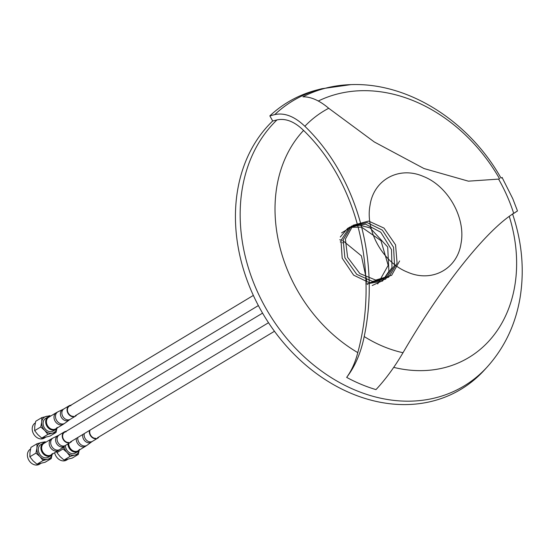 <?xml version="1.0" encoding="UTF-8"?>
<svg xmlns="http://www.w3.org/2000/svg" width="549" height="549" viewBox="0 0 549 549"><rect width="100%" height="100%" fill="white"/><g stroke="black" fill="none" stroke-linecap="round" stroke-linejoin="round"><path stroke-width="0.82" d="M499.473 178.768L498.581 179.104A144.373 114.542 -121 0 1 508.134 198.388A144.373 114.542 -121 0 1 513.686 213.355L517.487 210.94L512.793 198.745L502.15 177.588M274.74 114.611C284.457 112.47 294.497 116.361 304.853 126.27A144.373 114.542 -121 0 1 328.721 108.277C319.58 100.529 310.974 96.706 302.924 96.809A167.555 132.933 -121 0 1 350.88 84.628L321.748 88.739L317.068 89.947A170.485 135.26 59 0 0 269.847 115.873L274.74 114.611A169.071 134.134 -121 0 1 321.748 88.739M500.983 178.006L502.273 177.492M509.287 216.491A141.601 112.339 -121 0 1 514.797 285.816A141.601 112.339 -121 0 1 393.681 367.37M304.853 126.27C356.315 175.79 380.526 258.984 364.207 336.551A129.495 102.738 59 0 0 383.298 346.467A129.495 102.738 59 0 0 403.007 352.726C394.587 367.055 385.576 379.345 375.983 389.612A160.452 127.299 -121 0 1 361.18 384.341A160.452 127.299 -121 0 1 346.659 377.383C351.586 370.623 355.292 362.367 357.79 352.623A141.601 112.339 -121 0 1 276.847 186.591A141.601 112.339 -121 0 1 303.576 130.429C294.504 121.576 285.638 118.069 276.971 119.915L272.681 121.006A164.755 130.717 59 0 0 283.545 342.768A164.755 130.717 59 0 0 484.403 370.04L487.265 366.904A163.513 129.729 -121 0 1 321.227 370.843A163.513 129.729 -121 0 1 242.274 188.636A163.513 129.729 -121 0 1 276.971 119.915M364.207 336.551C360.871 352.911 355.025 366.526 346.659 377.383M318.276 101.03A156.177 123.909 -121 0 1 499.542 178.741M501.045 178.123L501.045 178.109C469.155 121.329 408.545 82.343 350.88 84.628M357.79 352.623C379.421 272.51 357.818 182.995 303.576 130.429M343.001 242.926L342.487 242.706M341.375 242.281L340.291 241.91M365.895 283.902L365.998 283.558M366.265 282.563L366.499 281.52M366.698 280.429L361.407 255.848L342.651 240.496M341.602 240.188L339.742 239.755M367.569 284.471L367.734 284.032M377.698 283.977L388.184 265.352L380.958 240.647L361.571 227.135L350.715 227.307L341.588 232.886M372.229 285.535L382.543 280.704L388.898 271.357L387.69 247.009L369.985 227.835L359.218 225.138L348.485 227.814M347.75 228.26L340.27 237.024M366.142 283.991L382.529 281.067L391.993 267.617L391.499 249.644L380.773 232.241L365.565 224.157L349.727 227.094L340.984 240.428L342.199 258.208L353.631 275.159L369.333 282.714L385.583 279.173L394.553 265.407L393.551 247.256L382.406 230.168L367.103 222.592L351.415 226.147L343.173 239.789L344.896 257.749L356.733 274.37L372.524 281.417L388.623 277.259L397.085 263.191L395.568 244.868L384.032 228.123L368.64 221.062L353.124 225.234L345.383 239.158L347.62 257.289L359.842 273.553L375.729 280.086L391.636 275.317L399.597 260.981M269.847 115.873A444.361 352.547 -121 0 1 272.681 121.006M403.007 352.726C442.391 284.993 486.62 230.168 513.686 213.355C518.99 209.965 518.73 210.157 512.917 213.932L512.615 214.117M370.019 205.353C373.67 179.564 399.336 165.75 423.512 176.51C447.957 186.008 465.943 217.891 461.064 243.282C457.392 269.065 431.857 282.948 407.536 272.146C383.12 262.648 365.119 230.765 370.019 205.353M498.581 179.104L468.4 181.17L424.02 168.55L374.281 141.951L328.721 108.277M64.034 446.412A9.031 7.164 59 0 0 67.005 452.417L70.142 456.377L64.041 460.048L72.228 458.092L78.322 454.421L79.131 450.564M54.66 452.726A8.805 6.986 59 0 0 66.518 460.096L67.863 459.287M56.89 451.01L56.931 452.623L60.067 456.59L64.041 460.048M63.533 446.79L63.032 448.958L67.005 452.417A9.031 7.164 59 0 0 74.65 455.148L78.322 454.421M70.142 456.377L74.65 455.148A9.031 7.164 59 0 0 79.077 450.578M79.447 449.391A6.773 5.373 -121 0 1 72.839 450.674A6.773 5.373 -121 0 1 68.735 443.468A6.773 5.373 -121 0 0 76.057 451.429A6.773 5.373 -121 0 0 77.999 450.818L85.534 446.282A6.773 5.373 -121 0 1 83.592 446.9A6.773 5.373 -121 0 1 76.311 438.383M79.619 449.844A7.336 5.819 -121 0 1 77.992 451.477A7.336 5.819 -121 0 1 71.487 450.722A7.336 5.819 -121 0 1 67.952 443.935M65.379 445.486A7.336 5.819 59 0 0 68.913 452.273A7.336 5.819 59 0 0 75.419 453.035L77.992 451.477M63.032 448.958L56.931 452.623M64.624 450.214A1.036 0.824 -121 0 1 64.981 449.542L64.981 449.542M64.912 449.343A1.263 1.002 59 0 0 64.35 449.981M48.154 416.931L45.574 418.482A7.336 5.819 59 0 0 43.145 422.545A7.336 5.819 59 0 0 46.24 429.977A7.336 5.819 59 0 0 53.136 431.054L55.717 429.496A7.336 5.819 -121 0 1 48.82 428.426A7.336 5.819 -121 0 1 45.725 420.994A7.336 5.819 -121 0 1 48.154 416.931A7.336 5.819 -121 0 1 50.364 416.259M49.458 416.396A9.031 7.164 59 0 0 46.342 416.362A9.031 7.164 59 0 0 41.71 422.03A9.031 7.164 59 0 0 44.73 430.437A9.031 7.164 59 0 0 52.375 433.168L56.046 432.44L56.856 428.584M50.014 415.641L41.827 417.597L41.71 422.03L40.756 426.978L44.73 430.437L47.859 434.403L52.375 433.168A9.031 7.164 59 0 0 56.801 428.597M35.335 422.929L35.163 423.032A8.805 6.986 59 0 0 32.247 427.911A8.805 6.986 59 0 0 35.966 436.832A8.805 6.986 59 0 0 44.243 438.116L45.588 437.306M41.827 417.597L35.733 421.261L34.772 426.209L34.656 430.642L37.792 434.609L41.765 438.068L49.952 436.112L56.046 432.44M57.171 427.41A6.773 5.373 -121 0 1 50.343 428.563A6.773 5.373 -121 0 1 46.493 420.987M57.343 427.863A7.336 5.819 -121 0 1 55.717 429.496M47.859 434.403L41.765 438.068M40.756 426.978L34.656 430.642M43.35 443.07L40.777 444.621A7.336 5.819 59 0 0 38.348 448.684A7.336 5.819 59 0 0 41.443 456.116A7.336 5.819 59 0 0 48.339 457.193L50.92 455.643A7.336 5.819 -121 0 1 44.016 454.565A7.336 5.819 -121 0 1 40.921 447.133A7.336 5.819 -121 0 1 43.35 443.07A7.336 5.819 -121 0 1 45.56 442.398M30.531 449.075L30.367 449.171A8.805 6.986 59 0 0 27.45 454.05A8.805 6.986 59 0 0 31.163 462.972A8.805 6.986 59 0 0 39.446 464.255L40.791 463.445M44.654 442.535A9.031 7.164 59 0 0 41.539 442.501L37.03 443.736L30.936 447.401L29.975 452.349L29.859 456.782L32.988 460.748L36.968 464.207L45.148 462.251L51.242 458.587L52.059 454.723M44.661 460.076A9.031 7.164 59 0 0 44.929 459.376M44.387 460.151A8.805 6.986 59 0 0 44.723 459.335M37.03 443.736L36.913 448.169A9.031 7.164 59 0 0 39.926 456.576A9.031 7.164 59 0 0 47.571 459.307L51.242 458.587M45.821 442.24L45.21 441.78L41.539 442.501A9.031 7.164 59 0 0 36.913 448.169L35.953 453.117L39.926 456.576L43.062 460.542L36.968 464.207M43.062 460.542L47.571 459.307A9.031 7.164 59 0 0 52.004 454.737M52.368 453.549A6.773 5.373 -121 0 1 45.54 454.702A6.773 5.373 -121 0 1 41.697 447.126M52.546 454.002A7.336 5.819 -121 0 1 50.92 455.643M35.953 453.117L29.859 456.782M45.21 441.78L44.133 442.425M43.028 460.494A7.446 5.909 59 0 0 43.776 459.808M41.429 458.285A5.078 4.028 59 0 0 41.937 458.209M42.815 460.172A7.219 5.73 59 0 0 44.016 459.664A7.219 5.73 59 0 0 44.538 459.293M42.904 460.309A7.219 5.73 59 0 0 43.268 460.11L44.016 459.664M98.992 436.867A6.094 4.831 -121 0 1 97.66 438.198A6.094 4.831 -121 0 1 95.917 438.747A6.094 4.831 -121 0 1 89.473 430.464M95.807 438.322A5.641 4.474 -121 0 1 90.976 435.734A5.641 4.474 -121 0 1 90.002 430.142M48.985 455.595A6.773 5.373 -121 0 1 42.252 450.811A6.773 5.373 -121 0 1 43.941 443.379L51.476 438.843A6.773 5.373 -121 0 0 49.787 446.275A6.773 5.373 -121 0 0 56.513 451.058A6.773 5.373 -121 0 0 58.455 450.448L50.92 454.977A6.773 5.373 -121 0 1 48.985 455.595M71.912 441.025A6.094 4.831 -121 0 1 70.581 442.357A6.094 4.831 -121 0 1 68.838 442.906A6.094 4.831 -121 0 1 62.785 438.603A6.094 4.831 -121 0 1 64.302 431.912A6.094 4.831 -121 0 1 66.045 431.363A6.094 4.831 -121 0 1 66.1 431.356M68.735 442.48A5.641 4.474 -121 0 1 62.806 437.498A5.641 4.474 -121 0 1 66.148 431.789M53.781 429.448A6.773 5.373 -121 0 1 47.056 424.672A6.773 5.373 -121 0 1 48.737 417.233L56.273 412.704A6.773 5.373 -121 0 0 54.591 420.136A6.773 5.373 -121 0 0 61.316 424.919A6.773 5.373 -121 0 0 63.259 424.308L55.724 428.838A6.773 5.373 -121 0 1 53.781 429.448M76.716 414.886A6.094 4.831 -121 0 1 75.385 416.217A6.094 4.831 -121 0 1 73.635 416.766A6.094 4.831 -121 0 1 67.582 412.464A6.094 4.831 -121 0 1 69.099 405.773A6.094 4.831 -121 0 1 70.842 405.224A6.094 4.831 -121 0 1 70.896 405.217M73.532 416.341A5.641 4.474 -121 0 1 67.602 411.359A5.641 4.474 -121 0 1 70.951 405.649M77.8 437.484A6.691 5.305 59 0 0 84.985 445.973A6.691 5.305 59 0 0 87.243 445.136L85.534 446.282M84.292 433.58A6.094 4.831 59 0 0 90.736 441.863A6.094 4.831 59 0 0 92.479 441.314L91.429 442.02A6.176 4.9 -121 0 1 89.343 442.789A6.176 4.9 -121 0 1 82.796 434.479M64.302 431.912L59.12 435.034A6.094 4.831 59 0 0 57.604 441.725A6.094 4.831 59 0 0 63.657 446.021A6.094 4.831 59 0 0 65.406 445.472L64.357 446.179A6.176 4.9 -121 0 1 62.263 446.948A6.176 4.9 -121 0 1 56.046 442.37A6.176 4.9 -121 0 1 58.002 435.631L53.294 437.869A6.691 5.305 59 0 0 51.167 445.17A6.691 5.305 59 0 0 57.906 450.132A6.691 5.305 59 0 0 60.17 449.295L58.455 450.448M69.099 405.773L63.917 408.888A6.094 4.831 59 0 0 62.401 415.586A6.094 4.831 59 0 0 68.46 419.882A6.094 4.831 59 0 0 70.203 419.333L69.153 420.04A6.176 4.9 -121 0 1 67.067 420.809A6.176 4.9 -121 0 1 60.843 416.231A6.176 4.9 -121 0 1 62.806 409.492L58.091 411.729A6.691 5.305 59 0 0 55.964 419.024A6.691 5.305 59 0 0 62.71 423.993A6.691 5.305 59 0 0 64.967 423.155L63.259 424.308M487.265 366.904C504.634 347.496 515.573 324.411 520.088 297.661C524.542 269.875 522.024 241.951 512.533 213.89M75.151 415.833L258.366 305.573M274.466 331.273L97.427 437.807M268.516 322.716L70.347 441.972M262.566 313.129L64.535 432.303M69.332 406.164L253.343 295.424M97.66 438.198L92.479 441.314M91.429 442.02L87.243 445.136M53.294 437.869L51.476 438.843M59.12 435.034L58.002 435.631M70.581 442.357L65.406 445.472M64.357 446.179L60.17 449.295M58.091 411.729L56.273 412.704M63.917 408.888L62.806 409.492M75.385 416.217L70.203 419.333M69.153 420.04L64.967 423.155"/></g></svg>
